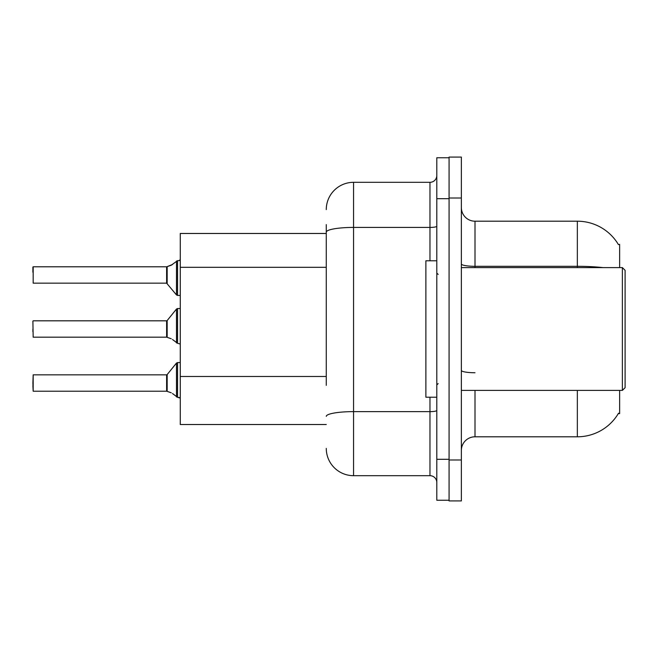 <?xml version="1.0" encoding="UTF-8"?>
<svg xmlns="http://www.w3.org/2000/svg" width="658" height="658" viewBox="0 0 658 658"><rect width="100%" height="100%" fill="white"/><g stroke="black" fill="none" stroke-linecap="round" stroke-linejoin="round"><path stroke-width="0.99" d="M619.639 390.4L619.639 413.602L618.298 413.602L618.545 413.191A47.754 47.754 0 0 1 577.346 436.797A47.754 47.754 0 0 0 618.298 413.602M619.639 267.6L619.639 244.398L618.405 244.57A47.754 47.754 0 0 0 577.346 221.203L475.002 221.203A13.645 13.645 0 0 1 461.357 207.558A13.645 13.645 0 0 0 475.002 221.203L475.002 267.6M326.269 258.438L326.269 224.617L326.269 233.483L180.267 233.483L180.267 424.517L326.269 424.517M461.357 450.442A13.645 13.645 0 0 1 475.002 436.797L577.346 436.797L577.346 390.4M449.077 459.991L449.077 500.927L461.357 500.927L461.357 459.991L449.077 459.991M461.357 198.009L461.357 157.073L449.077 157.073L449.077 198.009L461.357 198.009L461.357 459.991M326.269 385.341L326.269 224.617M436.797 459.309L436.797 500.245L449.077 500.245L449.077 157.756L436.797 157.756L436.797 459.309L449.077 459.309M326.269 209.606A27.291 27.291 0 0 1 353.56 182.315L353.56 475.685L429.97 475.685L429.97 397.226M353.56 182.315L429.97 182.315A6.819 6.819 0 0 0 436.797 175.489M436.797 482.511A6.819 6.819 0 0 0 429.97 475.685M353.56 475.685A27.291 27.291 0 0 1 326.269 448.394M166.737 391.214L171.253 392.793L167.165 391.37L167.157 374.591L166.622 374.846L166.63 391.206A0.683 0.683 180 0 1 166.737 391.214A0.683 0.683 -0 0 0 166.63 391.206L166.622 383.038M32.9 383.038L33.171 374.846L33.171 391.214L32.9 383.038M172.495 393.525L177.537 397.333L177.537 362.566L180.267 362.566M177.537 397.342L180.218 398.032M32.9 385.761L33.171 391.214L166.622 391.214M166.737 337.176L171.253 338.755L167.165 337.34L167.157 320.561L166.622 320.816L166.63 337.167A0.683 0.683 180 0 1 166.737 337.176A0.683 0.683 -0 0 0 166.63 337.167L166.622 329M32.9 329L32.9 331.722M32.9 321.088L33.171 337.176L166.622 337.176M172.495 339.495L177.537 343.295L177.537 308.536L180.267 308.536M177.537 343.311L180.218 343.994M180.267 295.434L177.537 295.434L177.537 260.658L171.253 265.207L166.737 266.786A0.683 0.683 0 0 1 166.63 266.794A0.683 0.683 180 0 0 166.737 266.786M33.171 266.786L33.171 283.154L33.171 266.786L166.622 266.786L166.622 283.154L166.622 266.786M180.267 259.713L179.28 260.617L180.267 259.713L179.28 260.617L180.267 259.713L179.28 260.617L180.267 259.713L179.28 260.617L180.267 259.713L178.902 260.658L177.537 260.658M166.622 274.962L166.622 283.154L176.476 294.924L176.5 261.02M32.9 272.239L32.9 267.058L32.9 272.239M622.369 267.6L625.1 270.323L625.1 387.677L622.369 390.4L622.369 267.6L461.357 267.6M436.797 260.774L425.882 260.774L425.882 397.226L436.797 397.226M178.902 397.342L180.267 398.287L178.902 397.342M167.165 266.63L172.495 264.475L167.165 266.63L167.157 283.409M171.253 265.207L172.495 264.475M326.269 267.312L180.267 267.312M326.269 376.475L180.267 376.475M475.002 390.4L475.002 436.797M618.405 244.57A47.754 47.754 0 0 0 577.346 221.203L577.346 266.309L475.002 266.309A13.645 2.369 0 0 1 461.357 263.94M602.934 267.6A47.754 8.291 180 0 0 577.346 266.309L577.346 267.6M475.002 372.741A13.645 2.369 0 0 1 461.357 370.372M436.797 410.444A6.819 1.184 0 0 1 429.97 411.628L353.56 411.628A27.291 4.738 180 0 0 326.269 416.366M436.797 198.691L449.077 198.691M326.269 232.159A27.291 4.738 180 0 1 353.56 227.421L429.97 227.421L429.97 182.315M429.97 260.774L429.97 227.421A6.819 1.184 0 0 0 436.797 226.229M167.157 374.591L176.476 363.076L177.537 362.566L176.476 363.076L176.5 396.98M167.157 320.561L176.476 309.038L177.537 308.536L176.476 309.038L176.5 342.941M33.171 374.846L166.622 374.846M33.171 320.816L166.622 320.816M33.171 283.154L166.622 283.154M177.537 295.434L176.476 294.924L177.537 295.434M461.357 390.4L622.369 390.4M438.162 274.419L436.797 273.054M438.162 383.581L436.797 384.946M177.537 362.566L176.476 363.076M177.537 308.536L176.476 309.038"/></g></svg>
